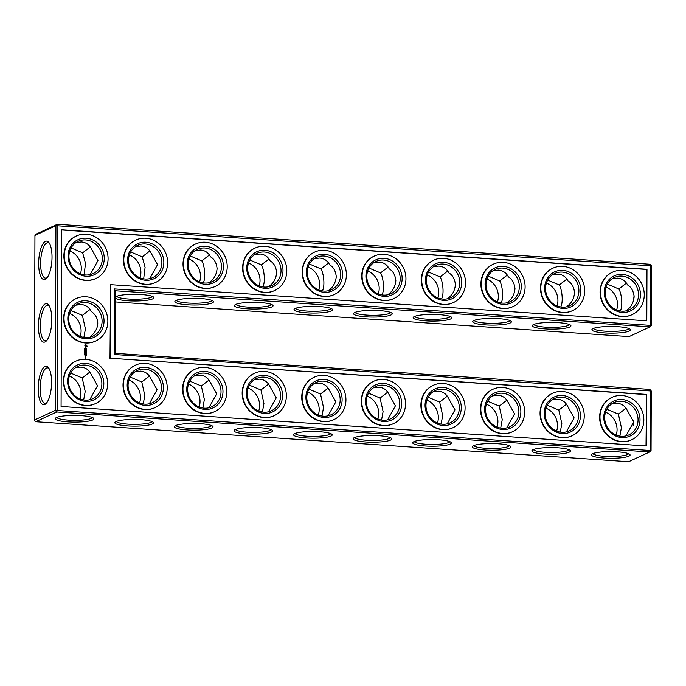 <?xml version="1.0" encoding="UTF-8"?>
<svg xmlns="http://www.w3.org/2000/svg" width="686" height="686" viewBox="0 0 686 686"><rect width="100%" height="100%" fill="white"/><g stroke="black" fill="none" stroke-linecap="round" stroke-linejoin="round"><path stroke-width="1.03" d="M616.637 309.978A17.785 16.43 65.1 0 0 605.995 287.065M626.464 283.095L618.832 288.986L607.273 284.115M618.832 288.986C621.43 292.811 623.162 305.793 620.29 310.998M626.361 310.792L627.45 309.652C631.266 306.874 633.495 302.586 634.147 296.789C633.521 291.061 631.317 287.117 627.536 284.947C625.443 280.806 622.116 278.533 617.546 278.13L612.092 278.782M628.959 328.551A17.785 3.078 0.2 0 1 611.2 331.381A17.785 3.078 0.2 0 1 593.45 328.423M634.113 295.7A17.733 6.054 -86.1 0 0 633.598 300.614M566.782 306.771L567.879 305.63C571.687 302.86 573.916 298.573 574.576 292.768C573.942 287.04 571.738 283.095 567.965 280.926C565.864 276.784 562.537 274.52 557.967 274.117L552.522 274.76M566.885 279.082L559.253 284.973C561.851 288.789 563.592 301.78 560.711 306.976M650.277 264.273L650.8 265.533L650.594 325.095L650.054 326.845L651.494 325.438L651.7 265.876L650.277 264.273L57.367 224.279L36.384 234.029L34.943 235.435L34.3 420.124L35.723 421.727L56.715 411.977L649.616 451.971L651.057 450.565L651.263 391.003L649.839 389.408L115.076 353.333L115.299 290.77L650.054 326.845L629.071 336.594L115.257 301.926M35.723 421.727L628.633 461.721L649.616 451.971L650.157 450.23L650.362 390.66L649.839 389.408M188.521 384.066A17.785 16.43 -114.9 0 1 200.029 401.516A17.785 16.43 -114.9 0 1 199.163 406.97M128.942 380.044A17.785 16.43 -114.9 0 1 140.45 397.503A17.785 16.43 -114.9 0 1 139.584 402.956M69.586 313.459A17.785 16.43 -114.9 0 1 81.094 330.918A17.785 16.43 -114.9 0 1 80.228 336.372M486.4 404.157A17.785 16.43 -114.9 0 1 497.907 421.616A17.785 16.43 -114.9 0 1 497.041 427.069M605.558 412.2A17.785 16.43 -114.9 0 1 617.066 429.65A17.785 16.43 -114.9 0 1 616.2 435.104M426.829 400.144A17.785 16.43 -114.9 0 1 438.337 417.594A17.785 16.43 -114.9 0 1 437.471 423.048M367.25 396.122A17.785 16.43 -114.9 0 1 378.758 413.572A17.785 16.43 -114.9 0 1 377.892 419.026M545.979 408.179A17.785 16.43 -114.9 0 1 557.486 425.637A17.785 16.43 -114.9 0 1 556.62 431.091M69.363 376.022A17.785 16.43 -114.9 0 1 80.871 393.481A17.785 16.43 -114.9 0 1 80.005 398.935M248.1 388.079A17.785 16.43 -114.9 0 1 259.6 405.537A17.785 16.43 -114.9 0 1 258.733 410.991M307.671 392.1A17.785 16.43 -114.9 0 1 319.179 409.559A17.785 16.43 -114.9 0 1 318.313 415.013M557.058 305.956A17.785 16.43 65.1 0 0 546.416 283.044M497.479 301.934A17.785 16.43 65.1 0 0 486.837 279.031M437.9 297.921A17.785 16.43 65.1 0 0 427.267 275.009M259.171 285.856A17.785 16.43 65.1 0 0 248.529 262.952M378.329 293.9A17.785 16.43 65.1 0 0 367.687 270.987M318.75 289.878A17.785 16.43 65.1 0 0 308.108 266.974M199.6 281.843A17.785 16.43 65.1 0 0 188.959 258.931M140.021 277.821A17.785 16.43 65.1 0 0 129.38 254.909M80.442 273.8A17.785 16.43 65.1 0 0 69.801 250.896M621.748 311.161A17.785 16.43 65.1 0 0 629.302 309.78A17.785 16.43 65.1 0 0 636.711 286.722A17.785 16.43 65.1 0 0 614.313 277.513A17.785 16.43 65.1 0 0 605.567 296.626A17.785 16.43 65.1 0 0 621.748 311.161M617.906 326.69A19.311 3.344 0.2 0 1 630.22 329.28A19.311 3.344 0.2 0 1 611.192 333.147A19.311 3.344 0.2 0 1 592.198 329.151A19.311 3.344 0.2 0 1 617.906 326.69M562.168 307.148A17.785 16.43 65.1 0 0 569.723 305.759A17.785 16.43 65.1 0 0 577.132 282.701A17.785 16.43 65.1 0 0 554.742 273.491A17.785 16.43 65.1 0 0 545.996 292.605A17.785 16.43 65.1 0 0 562.168 307.148M559.253 284.973L547.702 280.094M569.389 324.529A17.785 3.078 0.2 0 1 551.621 327.359A17.785 3.078 0.2 0 1 533.88 324.409M379.598 310.612A19.311 3.344 0.2 0 1 391.912 313.202A19.311 3.344 0.2 0 1 372.884 317.069A19.311 3.344 0.2 0 1 353.89 313.073A19.311 3.344 0.2 0 1 379.598 310.612M320.028 306.591A19.311 3.344 0.2 0 1 332.333 309.189A19.311 3.344 0.2 0 1 313.313 313.048A19.311 3.344 0.2 0 1 294.311 309.052A19.311 3.344 0.2 0 1 320.028 306.591M260.448 302.577A19.311 3.344 0.2 0 1 272.754 305.167A19.311 3.344 0.2 0 1 253.734 309.034A19.311 3.344 0.2 0 1 234.732 305.03A19.311 3.344 0.2 0 1 260.448 302.577M200.869 298.556A19.311 3.344 0.2 0 1 213.183 301.145A19.311 3.344 0.2 0 1 194.155 305.013A19.311 3.344 0.2 0 1 175.162 301.017A19.311 3.344 0.2 0 1 200.869 298.556M141.29 294.534A19.311 3.344 0.2 0 1 153.604 297.132A19.311 3.344 0.2 0 1 134.576 300.991A19.311 3.344 0.2 0 1 115.582 296.995A19.311 3.344 0.2 0 1 141.29 294.534M558.327 322.669A19.311 3.344 0.2 0 1 570.641 325.267A19.311 3.344 0.2 0 1 551.613 329.126A19.311 3.344 0.2 0 1 532.619 325.13A19.311 3.344 0.2 0 1 558.327 322.669M498.756 318.656A19.311 3.344 0.2 0 1 511.061 321.245A19.311 3.344 0.2 0 1 492.042 325.113A19.311 3.344 0.2 0 1 473.04 321.108A19.311 3.344 0.2 0 1 498.756 318.656M439.177 314.634A19.311 3.344 0.2 0 1 451.491 317.224A19.311 3.344 0.2 0 1 432.463 321.091A19.311 3.344 0.2 0 1 413.469 317.095A19.311 3.344 0.2 0 1 439.177 314.634M81.282 415.647A19.311 3.344 0.2 0 1 93.588 418.246A19.311 3.344 0.2 0 1 74.568 422.104A19.311 3.344 0.2 0 1 55.566 418.108A19.311 3.344 0.2 0 1 81.282 415.647M140.853 419.669A19.311 3.344 0.2 0 1 153.167 422.259A19.311 3.344 0.2 0 1 134.139 426.126A19.311 3.344 0.2 0 1 115.145 422.13A19.311 3.344 0.2 0 1 140.853 419.669M200.432 423.691A19.311 3.344 0.2 0 1 212.746 426.28A19.311 3.344 0.2 0 1 193.718 430.148A19.311 3.344 0.2 0 1 174.724 426.143A19.311 3.344 0.2 0 1 200.432 423.691M260.011 427.704A19.311 3.344 0.2 0 1 272.325 430.302A19.311 3.344 0.2 0 1 253.297 434.161A19.311 3.344 0.2 0 1 234.295 430.165A19.311 3.344 0.2 0 1 260.011 427.704M319.59 431.726A19.311 3.344 0.2 0 1 331.895 434.315A19.311 3.344 0.2 0 1 312.876 438.183A19.311 3.344 0.2 0 1 293.874 434.187A19.311 3.344 0.2 0 1 319.59 431.726M379.161 435.747A19.311 3.344 0.2 0 1 391.474 438.337A19.311 3.344 0.2 0 1 372.447 442.204A19.311 3.344 0.2 0 1 353.453 438.208A19.311 3.344 0.2 0 1 379.161 435.747M438.74 439.769A19.311 3.344 0.2 0 1 451.054 442.359A19.311 3.344 0.2 0 1 432.026 446.217A19.311 3.344 0.2 0 1 413.032 442.221A19.311 3.344 0.2 0 1 438.74 439.769M498.319 443.782A19.311 3.344 0.2 0 1 510.624 446.372A19.311 3.344 0.2 0 1 491.605 450.239A19.311 3.344 0.2 0 1 472.603 446.243A19.311 3.344 0.2 0 1 498.319 443.782M557.889 447.804A19.311 3.344 0.2 0 1 570.203 450.393A19.311 3.344 0.2 0 1 551.175 454.261A19.311 3.344 0.2 0 1 532.182 450.265A19.311 3.344 0.2 0 1 557.889 447.804M617.469 451.825A19.311 3.344 0.2 0 1 629.782 454.415A19.311 3.344 0.2 0 1 610.754 458.282A19.311 3.344 0.2 0 1 591.761 454.278A19.311 3.344 0.2 0 1 617.469 451.825M34.943 235.435L55.935 225.685L55.292 410.374L34.3 420.124M52.025 257.233A19.259 6.577 -86.1 0 0 48.929 242.595A19.259 6.577 -86.1 0 0 38.776 259.9A19.259 6.577 -86.1 0 0 46.511 278.405A19.259 6.577 -86.1 0 0 52.025 257.233M51.819 319.787A19.311 6.594 93.9 0 1 46.296 341.019A19.311 6.594 93.9 0 1 38.545 322.463A19.311 6.594 93.9 0 1 48.715 305.116A19.311 6.594 93.9 0 1 51.819 319.787M51.587 382.368A19.259 6.577 93.9 0 1 46.073 403.54A19.259 6.577 93.9 0 1 38.339 385.026A19.259 6.577 93.9 0 1 48.492 367.722A19.259 6.577 93.9 0 1 51.587 382.368M202.816 407.999L204.368 399.501L201.358 385.986L189.808 381.116M143.245 403.977L144.789 395.488L141.779 381.965L130.229 377.094M83.872 337.392L85.416 328.903L82.38 315.346L70.872 310.509M500.703 428.09L502.246 419.6L499.245 406.078L487.686 401.207M619.852 436.133L621.405 427.635L618.395 414.121L606.844 409.25M441.124 424.077L442.676 415.579L439.666 402.065L428.107 397.185M381.545 420.055L383.097 411.557L380.087 398.043L368.536 393.172M560.273 432.111L561.825 423.614L558.816 410.099L547.265 405.229M83.666 399.955L85.21 391.466L82.209 377.952L70.649 373.073M262.395 412.02L263.939 403.522L260.937 390.008L249.378 385.129M321.974 416.033L323.518 407.544L320.516 394.021L308.957 389.151M507.306 275.06L499.682 280.951L488.123 276.081M499.682 280.951C502.272 284.776 504.013 297.758 501.14 302.963M447.726 271.039L440.103 276.93L428.544 272.059M440.103 276.93C442.702 280.754 444.434 293.737 441.561 298.942M268.998 258.982L261.375 264.873L249.815 260.003M261.375 264.873C263.973 268.698 265.705 281.68 262.832 286.885M388.156 267.017L380.524 272.908L368.974 268.037M380.524 272.908C383.122 276.732 384.863 289.715 381.982 294.92M328.577 263.004L320.954 268.895L309.395 264.016M320.954 268.895C323.543 272.719 325.284 285.702 322.411 290.907M209.427 254.96L201.795 260.851L190.245 255.981M201.795 260.851C204.394 264.676 206.134 277.659 203.253 282.864M149.848 250.947L142.216 256.838L130.666 251.959M142.216 256.838L145.089 267.351L143.674 278.842M90.269 246.926L82.646 252.817L71.087 247.946M82.646 252.817L85.51 263.338L84.104 274.829M622.271 312.422A19.311 17.845 65.1 0 0 638.057 284.947A19.311 17.845 65.1 0 0 606.681 282.829A19.311 17.845 65.1 0 0 622.271 312.422M507.203 302.758L508.3 301.608C512.108 298.839 514.346 294.551 514.997 288.746C514.371 283.018 512.168 279.073 508.386 276.904C506.294 272.771 502.958 270.498 498.396 270.095L492.942 270.747M562.692 308.4A19.311 17.845 65.1 0 0 578.478 280.926A19.311 17.845 65.1 0 0 547.111 278.816A19.311 17.845 65.1 0 0 562.692 308.4M651.057 450.565L55.292 410.374L56.715 411.977L57.247 410.228L57.89 225.531L57.367 224.279L55.935 225.685L651.7 265.876M115.299 290.77L114.399 288.926L651.494 325.438M390.66 312.473A17.785 3.078 0.2 0 1 372.892 315.303A17.785 3.078 0.2 0 1 355.151 312.353M331.081 308.451A17.785 3.078 0.2 0 1 313.313 311.29A17.785 3.078 0.2 0 1 295.572 308.331M271.502 304.438A17.785 3.078 0.2 0 1 253.743 307.268A17.785 3.078 0.2 0 1 235.993 304.31M211.931 300.417A17.785 3.078 0.2 0 1 194.164 303.246A17.785 3.078 0.2 0 1 176.422 300.288M152.352 296.395A17.785 3.078 0.2 0 1 134.585 299.225A17.785 3.078 0.2 0 1 116.843 296.275M509.809 320.508A17.785 3.078 0.2 0 1 492.042 323.346A17.785 3.078 0.2 0 1 474.3 320.388M450.23 316.495A17.785 3.078 0.2 0 1 432.472 319.324A17.785 3.078 0.2 0 1 414.721 316.366M115.076 353.333L114.176 354.49L114.399 288.926M97.163 327.153A17.785 6.071 93.9 0 1 97.704 321.94M651.263 391.003L114.176 354.49M633.161 425.749A17.733 6.054 93.9 0 1 633.675 420.827M92.336 417.508A17.785 3.078 0.2 0 1 74.568 420.338A17.785 3.078 0.2 0 1 56.827 417.388M151.915 421.53A17.785 3.078 0.2 0 1 134.147 424.36A17.785 3.078 0.2 0 1 116.406 421.401M211.494 425.552A17.785 3.078 0.2 0 1 193.726 428.381A17.785 3.078 0.2 0 1 175.985 425.423M271.064 429.565A17.785 3.078 0.2 0 1 253.305 432.394A17.785 3.078 0.2 0 1 235.555 429.445M330.643 433.586A17.785 3.078 0.2 0 1 312.876 436.416A17.785 3.078 0.2 0 1 295.134 433.466M390.223 437.608A17.785 3.078 0.2 0 1 372.455 440.438A17.785 3.078 0.2 0 1 354.713 437.479M449.793 441.621A17.785 3.078 0.2 0 1 432.034 444.459A17.785 3.078 0.2 0 1 414.284 441.501M509.372 445.643A17.785 3.078 0.2 0 1 491.605 448.473A17.785 3.078 0.2 0 1 473.863 445.523M568.951 449.664A17.785 3.078 0.2 0 1 551.184 452.494A17.785 3.078 0.2 0 1 533.442 449.536M628.522 453.686A17.785 3.078 0.2 0 1 610.763 456.516A17.785 3.078 0.2 0 1 593.013 453.557M49.486 243.453A17.733 6.054 -86.1 0 0 47.96 242.741A17.733 6.054 -86.1 0 0 40.723 260.028A17.733 6.054 -86.1 0 0 45.568 278.13A17.733 6.054 -86.1 0 0 47.188 277.624M46.965 340.239A17.785 6.071 93.9 0 1 45.353 340.745A17.785 6.071 93.9 0 1 40.491 322.591A17.785 6.071 93.9 0 1 47.746 305.253A17.785 6.071 93.9 0 1 49.281 305.973M46.751 402.759A17.733 6.054 93.9 0 1 45.139 403.265A17.733 6.054 93.9 0 1 40.285 385.163A17.733 6.054 93.9 0 1 47.523 367.868A17.733 6.054 93.9 0 1 49.058 368.588M194.618 375.782L200.072 375.131C204.642 375.534 207.969 377.806 210.062 381.939L216.682 393.781L208.887 407.793M201.358 385.986L208.99 380.095M135.048 371.761L140.501 371.109C145.063 371.512 148.39 373.784 150.491 377.926L157.103 389.768L149.308 403.771M141.779 381.965L149.411 376.074M75.469 367.739L80.922 367.096C85.484 367.499 88.82 369.763 90.912 373.904L97.523 385.746L89.737 399.749M82.209 377.952L89.832 372.061M89.952 337.186L91.024 336.071C95.397 332.281 97.644 327.985 97.764 323.175C97.678 318.373 95.457 314.411 91.109 311.298C89.008 307.182 85.69 304.927 81.137 304.524L75.683 305.176M90.029 309.455L82.38 315.346M90.175 274.623L97.961 260.611L91.349 248.769C89.257 244.636 85.922 242.364 81.36 241.961L75.906 242.612M492.505 395.873L497.959 395.23C502.521 395.633 505.856 397.897 507.949 402.039L514.56 413.881L506.765 427.884M499.245 406.078L506.868 400.195M432.926 391.86L438.38 391.209C442.95 391.612 446.277 393.884 448.37 398.017L454.981 409.859L447.195 423.871M439.666 402.065L447.298 396.174M611.655 403.917L617.108 403.265C621.679 403.668 625.006 405.94 627.098 410.074L633.71 421.916L625.924 435.927M618.395 414.121L626.026 408.23M552.084 399.895L557.538 399.243C562.1 399.646 565.427 401.919 567.528 406.061L574.139 417.903L566.344 431.906M558.816 410.099L566.447 404.208M373.356 387.839L378.801 387.187C383.371 387.59 386.698 389.862 388.799 394.004L395.41 405.838L387.616 419.849M380.087 398.043L387.719 392.152M313.776 383.817L319.23 383.174C323.792 383.568 327.128 385.841 329.22 389.982L335.831 401.825L328.037 415.827M320.516 394.021L328.14 388.13M254.197 379.795L259.651 379.152C264.213 379.555 267.549 381.819 269.641 385.961L276.252 397.803L268.466 411.806M260.937 390.008L268.56 384.117M447.632 298.736L448.721 297.587C452.528 294.817 454.767 290.53 455.418 284.733C454.792 279.005 452.589 275.052 448.807 272.891C446.715 268.749 443.388 266.477 438.817 266.074L433.363 266.725M388.053 294.714L389.142 293.574C392.958 290.795 395.187 286.508 395.848 280.711C395.213 274.983 393.009 271.039 389.228 268.869C387.136 264.727 383.808 262.464 379.238 262.061L373.784 262.704M268.903 286.679L269.992 285.53C273.8 282.761 276.038 278.473 276.69 272.668C276.064 266.948 273.86 262.995 270.078 260.826C267.986 256.693 264.65 254.42 260.088 254.017L254.635 254.669M209.324 282.658L210.413 281.517C214.229 278.739 216.459 274.451 217.11 268.655C216.484 262.927 214.281 258.982 210.499 256.813C208.407 252.671 205.08 250.399 200.509 250.004L195.056 250.647M328.474 290.701L329.572 289.552C333.379 286.782 335.608 282.495 336.269 276.69C335.643 270.961 333.439 267.017 329.657 264.847C327.556 260.714 324.229 258.442 319.667 258.039L314.214 258.691M149.745 278.636L157.54 264.633L150.929 252.791C148.828 248.649 145.501 246.385 140.939 245.982L135.485 246.626M622.253 316.426A23.375 21.6 65.1 0 0 632.183 314.6A23.375 21.6 65.1 0 0 641.925 284.304A23.375 21.6 65.1 0 0 612.487 272.196A23.375 21.6 65.1 0 0 600.996 297.321A23.375 21.6 65.1 0 0 622.253 316.426M502.589 303.126A17.785 16.43 65.1 0 0 510.144 301.737A17.785 16.43 65.1 0 0 517.561 278.688A17.785 16.43 65.1 0 0 495.163 269.478A17.785 16.43 65.1 0 0 486.417 288.592A17.785 16.43 65.1 0 0 502.589 303.126M562.683 312.404A23.375 21.6 65.1 0 0 572.604 310.587A23.375 21.6 65.1 0 0 582.345 280.282A23.375 21.6 65.1 0 0 552.916 268.175A23.375 21.6 65.1 0 0 541.417 293.299A23.375 21.6 65.1 0 0 562.683 312.404M61.689 229.793L646.975 269.281L646.795 320.834L110.6 284.664L110.343 358.238L646.538 394.407L646.358 445.969L61.08 406.481L61.689 229.793M280.591 395.788A17.785 16.43 -114.9 0 1 271.407 410.794A17.785 16.43 -114.9 0 1 249.009 401.584A17.785 16.43 -114.9 0 1 256.418 378.535A17.785 16.43 -114.9 0 1 280.591 395.788M221.021 391.766A17.785 16.43 -114.9 0 1 211.828 406.772A17.785 16.43 -114.9 0 1 189.43 397.563A17.785 16.43 -114.9 0 1 196.839 374.513A17.785 16.43 -114.9 0 1 221.021 391.766M161.442 387.753A17.785 16.43 -114.9 0 1 152.249 402.759A17.785 16.43 -114.9 0 1 129.851 393.55A17.785 16.43 -114.9 0 1 137.269 370.491A17.785 16.43 -114.9 0 1 161.442 387.753M101.862 383.731A17.785 16.43 -114.9 0 1 92.679 398.738A17.785 16.43 -114.9 0 1 70.281 389.528A17.785 16.43 -114.9 0 1 77.689 366.47A17.785 16.43 -114.9 0 1 101.862 383.731M102.085 321.168A17.785 16.43 -114.9 0 1 92.893 336.174A17.785 16.43 -114.9 0 1 70.495 326.965A17.785 16.43 -114.9 0 1 77.904 303.907A17.785 16.43 -114.9 0 1 102.085 321.168M85.561 274.992A17.785 16.43 65.1 0 0 93.107 273.603A17.785 16.43 65.1 0 0 100.525 250.553A17.785 16.43 65.1 0 0 78.127 241.343A17.785 16.43 65.1 0 0 69.38 260.457A17.785 16.43 65.1 0 0 85.561 274.992M578.478 415.888A17.785 16.43 -114.9 0 1 569.286 430.894A17.785 16.43 -114.9 0 1 546.888 421.684A17.785 16.43 -114.9 0 1 554.305 398.626A17.785 16.43 -114.9 0 1 578.478 415.888M518.899 411.866A17.785 16.43 -114.9 0 1 509.707 426.872A17.785 16.43 -114.9 0 1 487.317 417.663A17.785 16.43 -114.9 0 1 494.726 394.604A17.785 16.43 -114.9 0 1 518.899 411.866M459.32 407.844A17.785 16.43 -114.9 0 1 450.136 422.85A17.785 16.43 -114.9 0 1 427.738 413.641A17.785 16.43 -114.9 0 1 435.147 390.591A17.785 16.43 -114.9 0 1 459.32 407.844M638.049 419.901A17.785 16.43 -114.9 0 1 628.865 434.907A17.785 16.43 -114.9 0 1 606.467 425.697A17.785 16.43 -114.9 0 1 613.876 402.648A17.785 16.43 -114.9 0 1 638.049 419.901M399.749 403.822A17.785 16.43 -114.9 0 1 390.557 418.837A17.785 16.43 -114.9 0 1 368.159 409.628A17.785 16.43 -114.9 0 1 375.568 386.57A17.785 16.43 -114.9 0 1 399.749 403.822M340.17 399.809A17.785 16.43 -114.9 0 1 330.978 414.816A17.785 16.43 -114.9 0 1 308.58 405.606A17.785 16.43 -114.9 0 1 315.997 382.548A17.785 16.43 -114.9 0 1 340.17 399.809M443.019 299.105A17.785 16.43 65.1 0 0 450.573 297.724A17.785 16.43 65.1 0 0 457.982 274.666A17.785 16.43 65.1 0 0 435.584 265.456A17.785 16.43 65.1 0 0 426.838 284.57A17.785 16.43 65.1 0 0 443.019 299.105M383.44 295.091A17.785 16.43 65.1 0 0 390.994 293.702A17.785 16.43 65.1 0 0 398.403 270.644A17.785 16.43 65.1 0 0 376.005 261.435A17.785 16.43 65.1 0 0 367.267 280.548A17.785 16.43 65.1 0 0 383.44 295.091M264.29 287.048A17.785 16.43 65.1 0 0 271.845 285.659A17.785 16.43 65.1 0 0 279.253 262.609A17.785 16.43 65.1 0 0 256.856 253.4A17.785 16.43 65.1 0 0 248.109 272.514A17.785 16.43 65.1 0 0 264.29 287.048M323.861 291.07A17.785 16.43 65.1 0 0 331.415 289.681A17.785 16.43 65.1 0 0 338.833 266.631A17.785 16.43 65.1 0 0 316.435 257.421A17.785 16.43 65.1 0 0 307.688 276.527A17.785 16.43 65.1 0 0 323.861 291.07M204.711 283.026A17.785 16.43 65.1 0 0 212.266 281.646A17.785 16.43 65.1 0 0 219.674 258.588A17.785 16.43 65.1 0 0 197.276 249.378A17.785 16.43 65.1 0 0 188.53 268.492A17.785 16.43 65.1 0 0 204.711 283.026M145.132 279.013A17.785 16.43 65.1 0 0 152.686 277.624A17.785 16.43 65.1 0 0 160.104 254.566A17.785 16.43 65.1 0 0 137.706 245.356A17.785 16.43 65.1 0 0 128.959 264.47A17.785 16.43 65.1 0 0 145.132 279.013M632.012 314.685A23.375 21.6 -114.9 0 1 631.832 314.763A23.375 21.6 -114.9 0 1 621.902 316.589A23.375 21.6 -114.9 0 1 600.644 297.484A23.375 21.6 -114.9 0 1 612.135 272.359A23.375 21.6 -114.9 0 1 612.315 272.282M503.121 304.378A19.311 17.845 65.1 0 0 518.899 276.912A19.311 17.845 65.1 0 0 487.532 274.794A19.311 17.845 65.1 0 0 503.121 304.378M572.433 310.664A23.375 21.6 -114.9 0 1 572.253 310.749A23.375 21.6 -114.9 0 1 562.331 312.567A23.375 21.6 -114.9 0 1 541.065 293.462A23.375 21.6 -114.9 0 1 552.556 268.346A23.375 21.6 -114.9 0 1 552.736 268.26M61.689 229.982L646.624 269.444L646.444 320.808M646.538 394.407L646.006 445.943M110.343 358.238L646.186 394.579M110.6 284.664L109.992 358.401M282.555 395.642A19.311 17.845 -114.9 0 1 255.329 410.279A19.311 17.845 -114.9 0 1 255.441 377.334A19.311 17.845 -114.9 0 1 282.555 395.642M222.976 391.62A19.311 17.845 -114.9 0 1 195.75 406.258A19.311 17.845 -114.9 0 1 195.87 373.313A19.311 17.845 -114.9 0 1 222.976 391.62M163.397 387.599A19.311 17.845 -114.9 0 1 136.171 402.236A19.311 17.845 -114.9 0 1 136.291 369.3A19.311 17.845 -114.9 0 1 163.397 387.599M103.826 383.585A19.311 17.845 -114.9 0 1 76.6 398.223A19.311 17.845 -114.9 0 1 76.712 365.278A19.311 17.845 -114.9 0 1 103.826 383.585M104.04 321.014A19.311 17.845 -114.9 0 1 76.815 335.651A19.311 17.845 -114.9 0 1 76.935 302.715A19.311 17.845 -114.9 0 1 104.04 321.014M86.084 276.244A19.311 17.845 65.1 0 0 101.862 248.778A19.311 17.845 65.1 0 0 70.495 246.66A19.311 17.845 65.1 0 0 86.084 276.244M580.433 415.733A19.311 17.845 -114.9 0 1 553.208 430.371A19.311 17.845 -114.9 0 1 553.328 397.434A19.311 17.845 -114.9 0 1 580.433 415.733M520.854 411.711A19.311 17.845 -114.9 0 1 493.637 426.358A19.311 17.845 -114.9 0 1 493.748 393.412A19.311 17.845 -114.9 0 1 520.854 411.711M461.284 407.698A19.311 17.845 -114.9 0 1 434.058 422.336A19.311 17.845 -114.9 0 1 434.169 389.391A19.311 17.845 -114.9 0 1 461.284 407.698M640.012 419.755A19.311 17.845 -114.9 0 1 612.787 434.392A19.311 17.845 -114.9 0 1 612.898 401.447A19.311 17.845 -114.9 0 1 640.012 419.755M401.704 403.677A19.311 17.845 -114.9 0 1 374.479 418.314A19.311 17.845 -114.9 0 1 374.599 385.369A19.311 17.845 -114.9 0 1 401.704 403.677M342.125 399.655A19.311 17.845 -114.9 0 1 314.908 414.301A19.311 17.845 -114.9 0 1 315.02 381.356A19.311 17.845 -114.9 0 1 342.125 399.655M443.542 300.365A19.311 17.845 65.1 0 0 459.328 272.891A19.311 17.845 65.1 0 0 427.953 270.773A19.311 17.845 65.1 0 0 443.542 300.365M383.963 296.343A19.311 17.845 65.1 0 0 399.749 268.869A19.311 17.845 65.1 0 0 368.382 266.751A19.311 17.845 65.1 0 0 383.963 296.343M264.813 288.309A19.311 17.845 65.1 0 0 280.6 260.834A19.311 17.845 65.1 0 0 249.224 258.716A19.311 17.845 65.1 0 0 264.813 288.309M324.384 292.322A19.311 17.845 65.1 0 0 340.17 264.856A19.311 17.845 65.1 0 0 308.803 262.738A19.311 17.845 65.1 0 0 324.384 292.322M205.234 284.287A19.311 17.845 65.1 0 0 221.021 256.813A19.311 17.845 65.1 0 0 189.653 254.695A19.311 17.845 65.1 0 0 205.234 284.287M145.655 280.265A19.311 17.845 65.1 0 0 161.442 252.791A19.311 17.845 65.1 0 0 130.074 250.682A19.311 17.845 65.1 0 0 145.655 280.265M95.38 403.642A23.375 21.6 -114.9 0 1 95.208 403.728A23.375 21.6 -114.9 0 1 65.77 391.62A23.375 21.6 -114.9 0 1 75.511 361.325A23.375 21.6 -114.9 0 1 75.692 361.239M154.959 407.664A23.375 21.6 -114.9 0 1 154.779 407.741A23.375 21.6 -114.9 0 1 125.349 395.642A23.375 21.6 -114.9 0 1 135.091 365.338A23.375 21.6 -114.9 0 1 135.262 365.261M214.538 411.677A23.375 21.6 -114.9 0 1 214.358 411.763A23.375 21.6 -114.9 0 1 184.92 399.664A23.375 21.6 -114.9 0 1 194.661 369.36A23.375 21.6 -114.9 0 1 194.841 369.282M85.913 357.646L85.913 358.246L85.055 358.118L85.51 357.663M85.922 356.977L85.827 357.569L85.261 357.003L85.922 356.977L85.287 356.977M85.922 356.84L85.261 356.266L85.922 356.24L85.922 356.84M84.344 354.919L84.824 354.645L84.344 354.919M86.573 354.739L86.505 355.58L86.436 354.808L85.922 355.382L85.416 354.739L85.338 355.494L85.338 354.585L86.573 354.739L85.296 354.628M84.249 354.216L84.884 354.259L84.249 354.19M86.505 354.182L85.304 354.148M86.582 353.11L86.505 353.942L86.436 353.179L85.93 353.753L85.278 353.024L86.513 353.024L85.304 352.99M84.249 353.093L84.807 353.299L84.378 352.998M84.79 352.304L84.275 351.789L84.79 351.901L84.275 352.312M84.875 351.292L84.275 351.249L84.79 351.369M86.547 351.618L85.784 352.047L86.513 352.715L85.278 352.553L86.247 352.544L85.57 352.029L86.247 351.609L85.356 351.395L86.513 351.472L85.699 352.09L86.547 352.578M84.275 350.7L84.79 350.735L84.507 351.138M86.522 350.289L86.513 351.198L86.016 350.4L85.939 351.009L85.424 350.366L85.356 351.121L85.287 350.28L86.522 350.289L85.313 350.254M84.284 349.654L84.79 350.126M86.453 349.474L86.522 350.083L85.287 349.466L86.453 349.474L85.321 349.44M84.327 348.882L84.85 348.574L84.327 348.882M86.042 347.845L86.445 348.814L86.144 347.999L85.467 348.814L85.45 347.871L85.75 348.685L86.042 347.845M86.822 345.53L87.062 346.524L85.527 347.142L84.85 345.495L85.956 344.766L86.822 345.53L85.527 344.844M274.108 415.699A23.375 21.6 -114.9 0 1 273.937 415.785A23.375 21.6 -114.9 0 1 244.499 403.677A23.375 21.6 -114.9 0 1 254.24 373.381A23.375 21.6 -114.9 0 1 254.42 373.295M333.688 419.721A23.375 21.6 -114.9 0 1 333.516 419.806A23.375 21.6 -114.9 0 1 304.078 407.698A23.375 21.6 -114.9 0 1 313.819 377.394A23.375 21.6 -114.9 0 1 313.991 377.317M95.603 341.079A23.375 21.6 -114.9 0 1 95.423 341.156A23.375 21.6 -114.9 0 1 65.985 329.057A23.375 21.6 -114.9 0 1 75.726 298.753A23.375 21.6 -114.9 0 1 75.906 298.676M95.817 278.507A23.375 21.6 -114.9 0 1 95.646 278.593A23.375 21.6 -114.9 0 1 85.716 280.42A23.375 21.6 -114.9 0 1 64.45 261.306A23.375 21.6 -114.9 0 1 75.949 236.19A23.375 21.6 -114.9 0 1 76.12 236.104M155.396 282.529A23.375 21.6 -114.9 0 1 155.216 282.615A23.375 21.6 -114.9 0 1 145.295 284.433A23.375 21.6 -114.9 0 1 124.029 265.328A23.375 21.6 -114.9 0 1 135.528 240.211A23.375 21.6 -114.9 0 1 135.699 240.126M214.975 286.551A23.375 21.6 -114.9 0 1 214.795 286.628A23.375 21.6 -114.9 0 1 204.865 288.454A23.375 21.6 -114.9 0 1 183.608 269.349A23.375 21.6 -114.9 0 1 195.098 244.225A23.375 21.6 -114.9 0 1 195.278 244.147M274.546 290.572A23.375 21.6 -114.9 0 1 274.374 290.65A23.375 21.6 -114.9 0 1 264.444 292.476A23.375 21.6 -114.9 0 1 243.187 273.362A23.375 21.6 -114.9 0 1 254.678 248.246A23.375 21.6 -114.9 0 1 254.858 248.169M334.125 294.586A23.375 21.6 -114.9 0 1 333.945 294.671A23.375 21.6 -114.9 0 1 324.024 296.489A23.375 21.6 -114.9 0 1 302.758 277.384A23.375 21.6 -114.9 0 1 314.257 252.268A23.375 21.6 -114.9 0 1 314.428 252.182M393.267 423.742A23.375 21.6 -114.9 0 1 393.087 423.819A23.375 21.6 -114.9 0 1 363.657 411.72A23.375 21.6 -114.9 0 1 373.39 381.416A23.375 21.6 -114.9 0 1 373.57 381.339M452.837 427.755A23.375 21.6 -114.9 0 1 452.666 427.841A23.375 21.6 -114.9 0 1 423.228 415.733A23.375 21.6 -114.9 0 1 432.969 385.438A23.375 21.6 -114.9 0 1 433.149 385.352M512.416 431.777A23.375 21.6 -114.9 0 1 512.245 431.863A23.375 21.6 -114.9 0 1 482.807 419.755A23.375 21.6 -114.9 0 1 492.548 389.459A23.375 21.6 -114.9 0 1 492.72 389.374M571.995 435.799A23.375 21.6 -114.9 0 1 571.815 435.876A23.375 21.6 -114.9 0 1 542.386 423.776A23.375 21.6 -114.9 0 1 552.127 393.472A23.375 21.6 -114.9 0 1 552.299 393.395M631.574 439.812A23.375 21.6 -114.9 0 1 631.394 439.898A23.375 21.6 -114.9 0 1 601.956 427.798A23.375 21.6 -114.9 0 1 611.698 397.494A23.375 21.6 -114.9 0 1 611.878 397.417M393.704 298.607A23.375 21.6 -114.9 0 1 393.524 298.693A23.375 21.6 -114.9 0 1 383.594 300.511A23.375 21.6 -114.9 0 1 362.337 281.406A23.375 21.6 -114.9 0 1 373.827 256.281A23.375 21.6 -114.9 0 1 374.007 256.204M453.275 302.629A23.375 21.6 -114.9 0 1 453.103 302.706A23.375 21.6 -114.9 0 1 443.173 304.533A23.375 21.6 -114.9 0 1 421.916 285.427A23.375 21.6 -114.9 0 1 433.406 260.303A23.375 21.6 -114.9 0 1 433.586 260.226M512.854 306.642A23.375 21.6 -114.9 0 1 512.682 306.728A23.375 21.6 -114.9 0 1 502.752 308.546A23.375 21.6 -114.9 0 1 481.486 289.441A23.375 21.6 -114.9 0 1 492.985 264.324A23.375 21.6 -114.9 0 1 493.157 264.239M503.104 308.383A23.375 21.6 65.1 0 0 513.034 306.565A23.375 21.6 65.1 0 0 522.775 276.261A23.375 21.6 65.1 0 0 493.337 264.161A23.375 21.6 65.1 0 0 481.846 289.278A23.375 21.6 65.1 0 0 503.104 308.383M286.362 395.899A23.375 21.6 -114.9 0 1 274.289 415.622A23.375 21.6 -114.9 0 1 244.851 403.514A23.375 21.6 -114.9 0 1 254.592 373.218A23.375 21.6 -114.9 0 1 286.362 395.899M226.792 391.877A23.375 21.6 -114.9 0 1 214.709 411.6A23.375 21.6 -114.9 0 1 185.28 399.492A23.375 21.6 -114.9 0 1 195.013 369.197A23.375 21.6 -114.9 0 1 226.792 391.877M167.213 387.856A23.375 21.6 -114.9 0 1 155.139 407.578A23.375 21.6 -114.9 0 1 125.701 395.479A23.375 21.6 -114.9 0 1 135.442 365.175A23.375 21.6 -114.9 0 1 167.213 387.856M107.633 383.843A23.375 21.6 -114.9 0 1 95.56 403.565A23.375 21.6 -114.9 0 1 66.122 391.457A23.375 21.6 -114.9 0 1 75.863 361.153A23.375 21.6 -114.9 0 1 107.633 383.843M107.856 321.271A23.375 21.6 -114.9 0 1 95.774 340.993A23.375 21.6 -114.9 0 1 66.345 328.894A23.375 21.6 -114.9 0 1 76.086 298.59A23.375 21.6 -114.9 0 1 107.856 321.271M86.067 280.248A23.375 21.6 65.1 0 0 95.997 278.43A23.375 21.6 65.1 0 0 105.738 248.126A23.375 21.6 65.1 0 0 76.3 236.027A23.375 21.6 65.1 0 0 64.81 261.143A23.375 21.6 65.1 0 0 86.067 280.248M584.249 415.99A23.375 21.6 -114.9 0 1 572.175 435.713A23.375 21.6 -114.9 0 1 542.737 423.614A23.375 21.6 -114.9 0 1 552.479 393.31A23.375 21.6 -114.9 0 1 584.249 415.99M524.67 411.969A23.375 21.6 -114.9 0 1 512.596 431.7A23.375 21.6 -114.9 0 1 483.158 419.592A23.375 21.6 -114.9 0 1 492.9 389.288A23.375 21.6 -114.9 0 1 524.67 411.969M465.091 407.956A23.375 21.6 -114.9 0 1 453.017 427.678A23.375 21.6 -114.9 0 1 423.579 415.57A23.375 21.6 -114.9 0 1 433.32 385.275A23.375 21.6 -114.9 0 1 465.091 407.956M643.828 420.012A23.375 21.6 -114.9 0 1 631.746 439.735A23.375 21.6 -114.9 0 1 602.308 427.627A23.375 21.6 -114.9 0 1 612.049 397.331A23.375 21.6 -114.9 0 1 643.828 420.012M405.52 403.934A23.375 21.6 -114.9 0 1 393.438 423.656A23.375 21.6 -114.9 0 1 364.009 411.557A23.375 21.6 -114.9 0 1 373.75 381.253A23.375 21.6 -114.9 0 1 405.52 403.934M345.941 399.912A23.375 21.6 -114.9 0 1 333.868 419.635A23.375 21.6 -114.9 0 1 304.43 407.535A23.375 21.6 -114.9 0 1 314.171 377.231A23.375 21.6 -114.9 0 1 345.941 399.912M443.525 304.37A23.375 21.6 65.1 0 0 453.455 302.543A23.375 21.6 65.1 0 0 463.196 272.248A23.375 21.6 65.1 0 0 433.758 260.14A23.375 21.6 65.1 0 0 422.267 285.256A23.375 21.6 65.1 0 0 443.525 304.37M383.954 300.348A23.375 21.6 65.1 0 0 393.875 298.521A23.375 21.6 65.1 0 0 403.617 268.226A23.375 21.6 65.1 0 0 374.187 256.118A23.375 21.6 65.1 0 0 362.688 281.243A23.375 21.6 65.1 0 0 383.954 300.348M264.796 292.313A23.375 21.6 65.1 0 0 274.726 290.487A23.375 21.6 65.1 0 0 284.467 260.183A23.375 21.6 65.1 0 0 255.029 248.083A23.375 21.6 65.1 0 0 243.539 273.2A23.375 21.6 65.1 0 0 264.796 292.313M324.375 296.326A23.375 21.6 65.1 0 0 334.305 294.508A23.375 21.6 65.1 0 0 344.046 264.204A23.375 21.6 65.1 0 0 314.608 252.105A23.375 21.6 65.1 0 0 303.109 277.221A23.375 21.6 65.1 0 0 324.375 296.326M205.217 288.291A23.375 21.6 65.1 0 0 215.147 286.465A23.375 21.6 65.1 0 0 224.888 256.17A23.375 21.6 65.1 0 0 195.45 244.062A23.375 21.6 65.1 0 0 183.959 269.186A23.375 21.6 65.1 0 0 205.217 288.291M145.646 284.27A23.375 21.6 65.1 0 0 155.576 282.452A23.375 21.6 65.1 0 0 165.309 252.148A23.375 21.6 65.1 0 0 135.879 240.049A23.375 21.6 65.1 0 0 124.38 265.165A23.375 21.6 65.1 0 0 145.646 284.27M85.879 356.831L85.287 356.24M86.573 355.502L86.487 354.782M85.999 354.782L85.999 355.305M85.407 355.425L85.416 354.739M86.582 353.865L86.496 353.144M85.999 353.144L85.999 353.676M84.275 351.832L84.79 351.901M84.275 351.292L84.79 351.326M86.462 351.661L85.313 351.438M86.247 352.544L85.304 352.527M86.59 351.129L86.505 350.409M85.424 351.043L85.424 350.366M86.016 350.4L86.007 350.932M86.59 350.006L86.513 349.14M84.284 349.131L84.841 349.457M85.75 348.685L85.544 347.845M86.144 347.999L85.776 348.84M85.844 356.677L85.407 356.36M86.179 346.593L85.33 346.25L85.733 345.427L85.544 346.413L86.496 346.284L85.733 345.427"/></g></svg>
